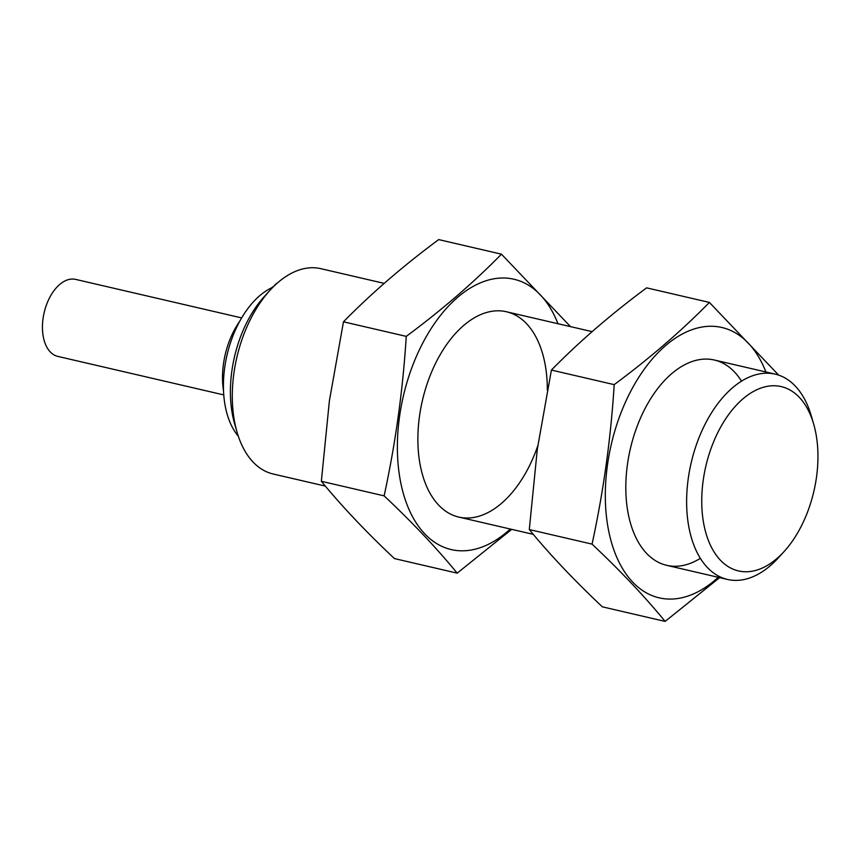 <?xml version="1.0" encoding="UTF-8"?>
<svg xmlns="http://www.w3.org/2000/svg" width="861" height="861" viewBox="0 0 861 861"><rect width="100%" height="100%" fill="white"/><g stroke="black" fill="none" stroke-linecap="round" stroke-linejoin="round"><path stroke-width="1.29" d="M703.2 480.416A94.613 55.459 -76.9 0 1 755.172 390.539A94.613 55.459 -76.9 0 1 813.699 424.204A94.613 55.459 -76.9 0 1 784.167 551.46A94.613 55.459 -76.9 0 1 723.251 562.933A94.613 55.459 -76.9 0 1 703.2 480.416M784.167 551.46L778.43 557.767A105.386 61.777 -76.9 0 1 727.513 579.453A105.386 61.777 -76.9 0 1 688.24 478.641A105.386 61.777 -76.9 0 1 775.169 374.126A105.386 61.777 -76.9 0 1 811.331 416.014L813.699 424.204M325.361 486.11L273.185 474.002A105.386 61.777 -76.9 0 1 237.033 432.114A105.386 61.777 -76.9 0 1 233.912 373.19A105.386 61.777 -76.9 0 1 269.934 290.361A105.386 61.777 -76.9 0 1 320.841 268.675L384.167 283.377M237.033 432.114L234.666 423.935A94.624 55.459 -76.9 0 1 231.857 371.026A94.624 55.459 -76.9 0 1 264.198 296.668L269.934 290.361M238.325 436.226A83.431 48.905 -76.9 0 1 224.699 367.615A83.431 48.905 -76.9 0 1 272.905 287.23M223.526 390.905A62.358 36.549 -76.9 0 1 223.451 364.031A62.358 36.549 -76.9 0 1 239.659 321.411M223.763 394.908L57.784 356.389A39.52 23.161 -76.9 0 1 43.05 318.581A39.52 23.161 -76.9 0 1 75.65 279.394L241.64 317.913M274.132 286.024A10.192 5.973 -76.9 0 1 277.307 283.075M665.133 621.405L602.356 606.833C574.018 580.153 549.662 554.387 529.289 529.558L537.329 449.108L551.417 370.069C579.173 341.742 610.901 314.34 646.622 287.854L709.399 302.426C681.643 330.753 649.904 358.154 614.194 384.641C610.836 438.443 603.453 491.599 592.056 544.12C620.404 570.811 644.76 596.565 665.133 621.405L719.645 577.623M765.903 371.974A138.761 81.332 103.1 0 0 679.426 335.618A138.761 81.332 103.1 0 0 607.446 465.112A138.761 81.332 103.1 0 0 633.599 583.037A138.761 81.332 103.1 0 0 718.246 577.3M778.645 375.116L709.399 302.426M741.504 381.143A105.386 61.777 103.1 0 0 663.454 381.692A105.386 61.777 103.1 0 0 627.432 464.52A105.386 61.777 103.1 0 0 630.553 523.445A105.386 61.777 103.1 0 0 700.38 558.326M592.056 544.12L529.289 529.558M614.194 384.641L551.417 370.069M457.191 573.146L394.424 558.574C366.076 531.883 341.72 506.128 321.347 481.288L329.386 400.849L343.474 321.81C371.231 293.483 402.959 266.071 438.68 239.595L501.457 254.167C473.701 282.494 441.973 309.895 406.252 336.371C402.894 390.184 395.522 443.34 384.124 495.861C412.462 522.552 436.818 548.306 457.191 573.146L511.703 529.364M557.96 323.714A138.761 81.332 103.1 0 0 471.484 287.359A138.761 81.332 103.1 0 0 399.504 416.842A138.761 81.332 103.1 0 0 425.657 534.778A138.761 81.332 103.1 0 0 510.304 529.031M570.509 326.631L501.457 254.167M547.316 390.076A105.386 61.777 103.1 0 0 455.512 333.433A105.386 61.777 103.1 0 0 419.49 416.261A105.386 61.777 103.1 0 0 422.611 475.186A105.386 61.777 103.1 0 0 477.285 516.697A105.386 61.777 103.1 0 0 537.802 445.75M384.124 495.861L321.347 481.288M406.252 336.371L343.474 321.81M775.169 374.126L714.361 360.016M592.11 331.636L506.419 311.757M727.513 579.453L666.705 565.333M533.303 534.369L458.762 517.074M271.312 287.961L274.25 285.841"/></g></svg>
